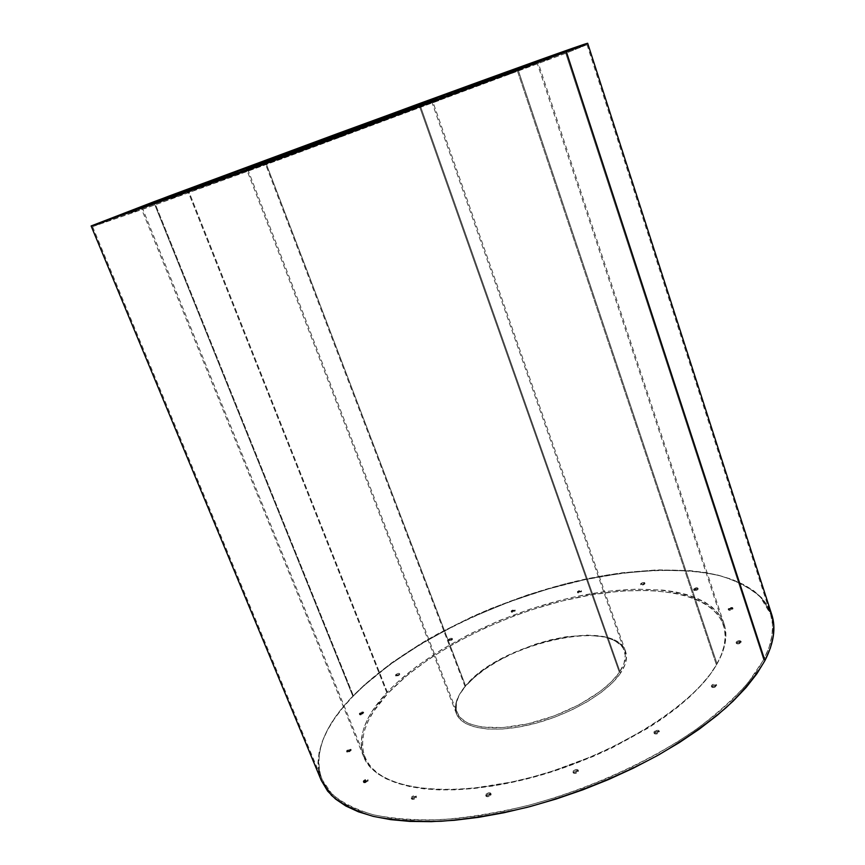 <?xml version="1.0" encoding="UTF-8"?>
<svg xmlns="http://www.w3.org/2000/svg" width="865" height="865" viewBox="0 0 865 865"><rect width="100%" height="100%" fill="white"/><g stroke="black" fill="none" stroke-linecap="round" stroke-linejoin="round"><path stroke-width="0.65" stroke-dasharray="4.33 3.24" d="M771.764 614.647L761.405 597.477C750.636 588.005 736.612 580.718 719.345 575.625C682.647 567.267 634.888 569.321 584.74 579.712C496.813 598.915 404.29 644.09 352.931 696.422L153.613 201.837L352.931 696.422L364.37 685.34L390.883 663.866L421.439 643.701L455.12 625.298L472.852 616.864L509.582 601.748L547.296 589.238L585.173 579.615L622.346 573.181L657.876 570.219L690.735 570.997L705.829 572.868L719.831 575.755L732.579 579.68L743.911 584.664L753.685 590.709L761.708 597.802L768.012 606.246M716.415 664.828L517.021 69.741L716.415 664.828C724.924 649.68 727.27 636.467 723.464 625.179C710.889 590.373 644.966 582.588 573.873 598.223C502.489 613.977 427.31 651.475 387.823 693.395C366.1 716.685 358.445 737.932 364.868 757.113C376.134 787.766 441.929 800.32 526.536 779.019C611.09 757.935 693.222 706.727 716.415 664.828L721.291 654.902L724.21 645.474L725.216 636.629L724.362 628.433L721.745 620.962L717.442 614.258L711.56 608.344L704.229 603.262L695.547 599.013L685.653 595.607L674.668 593.033L649.896 590.406L622.205 590.99L592.493 594.623L561.634 601.088L530.44 610.16L514.967 615.588L484.757 628.066L456.147 642.436L429.937 658.373L406.896 675.511L387.823 693.395L188.592 190.851L387.823 693.395L373.55 711.538L368.447 720.523L364.835 729.357L362.813 737.932L362.435 746.181L363.787 754.01L366.922 761.308L371.874 767.99L378.665 773.959L387.293 779.106L397.716 783.355L409.891 786.62L423.731 788.826L439.096 789.907L455.833 789.81L473.761 788.523L492.672 786.026L532.44 777.484L552.757 771.515L592.86 756.594L612.074 747.847L647.539 728.395L663.325 717.993L677.554 707.311L690.075 696.52L700.78 685.75L709.57 675.143L716.415 664.828M245.725 171.627L250.288 169.972L249.844 168.805L250.288 169.972L250.839 169.745L245.163 171.843L250.872 169.745L245.725 171.627L245.282 170.481L245.725 171.627M339.815 137.167L344.67 135.405L344.238 134.216L345.092 135.243L339.394 137.33L345.135 135.221L339.815 137.167L339.383 136L339.815 137.167M433.419 102.557L438.414 100.74L438.004 99.561L438.76 100.61L433.073 102.686L438.771 100.6L433.419 102.557L433.008 101.4L433.419 102.557M505.701 75.493L510.674 73.698L510.296 72.552L510.945 73.579L505.42 75.612L510.945 73.579L505.701 75.493L505.322 74.379L505.701 75.493M544.226 60.701L549.005 58.961L548.648 57.89L549.232 58.874L543.988 60.799L549.232 58.874L544.226 60.701L543.869 59.642L544.226 60.701M547.048 59.015L551.546 57.382L551.21 56.366L551.762 57.295L546.831 59.101L551.762 57.295L547.048 59.015L546.712 58.02L547.048 59.015M519.508 68.573L523.703 67.048L523.379 66.097L523.92 66.962L519.281 68.659L523.92 66.962L519.508 68.573L519.195 67.632L519.508 68.573M172.157 198.236L176.395 196.712L175.941 195.587L176.395 196.712L177.033 196.452L171.519 198.496L177.044 196.452L172.157 198.236L171.724 197.144L172.157 198.236M132.031 212.379L135.946 210.963L135.524 209.914L135.946 210.963L136.616 210.703L131.361 212.649L136.616 210.703L132.031 212.379L131.621 211.352L132.031 212.379M127.696 213.331L131.361 212.001L130.961 211.017L131.361 212.001L131.999 211.752L127.058 213.579L131.999 211.752L127.696 213.331L127.296 212.368L127.696 213.331M154.024 203.07L157.538 201.794L157.16 200.853L158.1 201.577L153.462 203.286L158.1 201.567L154.024 203.07L153.656 202.151L154.024 203.07M202.897 184.645L206.335 183.391L205.978 182.504L206.811 183.207L202.41 184.829L206.822 183.207L202.897 184.645L202.551 183.769L202.897 184.645M266.031 161.139L269.48 159.884L269.145 159.019L269.826 159.755L265.642 161.29L269.891 159.722L266.031 161.139L265.706 160.285L266.031 161.139M336.031 135.286L339.567 133.999L339.242 133.134L339.869 133.88L338.193 134.486L339.902 133.87L335.728 135.405L338.226 134.497L336.031 135.286L335.717 134.432L336.031 135.286M406.193 109.563L409.88 108.222L409.567 107.347L410.151 108.114L405.923 109.671L410.161 108.103L406.193 109.563L405.88 108.698L406.193 109.563M469.803 86.424L473.717 84.997L473.404 84.089L473.955 84.911L469.565 86.522L473.966 84.9L469.803 86.424L469.5 85.527L469.803 86.424M486.271 795.27L486.033 796.211C487.33 797.152 488.941 796.784 490.877 795.097L490.52 794.167C488.574 795.843 486.963 796.222 485.676 795.281L485.914 794.33L485.762 795.432L488.022 795.692L490.779 793.562L490.163 792.751L488.401 792.816L485.914 794.33C487.849 792.654 489.46 792.286 490.747 793.227L490.52 794.167L490.877 795.097L491.104 794.157C489.817 793.216 488.206 793.594 486.271 795.27L486.119 796.373L488.379 796.622L491.147 794.502L489.731 793.594L486.271 795.27M573.452 772.013L573.279 772.867C574.674 773.872 576.35 773.526 578.296 771.796L577.95 770.845C575.993 772.575 574.328 772.921 572.933 771.915L573.106 771.072L573.636 772.456L575.495 772.369L578.155 770.25L577.398 769.472L575.549 769.558L573.106 771.072C575.052 769.353 576.728 768.996 578.112 770.012L578.469 770.964C577.074 769.947 575.398 770.293 573.452 772.013L573.419 773.094L574.836 773.483L577.712 772.413L578.501 771.202L576.901 770.337L573.452 772.013M654.34 732.72L654.221 733.423C655.681 734.45 657.368 734.115 659.292 732.417L658.957 731.476C657.032 733.163 655.346 733.509 653.886 732.482L654.005 731.768L654.102 732.785L656.611 732.936L659.108 730.914L657.378 730.136L654.005 731.768C655.929 730.082 657.627 729.746 659.076 730.774L659.411 731.714C657.951 730.687 656.265 731.022 654.34 732.72L654.427 733.725L655.919 734.061L658.762 733.001L659.444 731.855L656.686 731.249L654.34 732.72M711.722 686.41L711.635 686.994C713.095 687.967 714.76 687.643 716.62 686.032L716.307 685.112C714.447 686.724 712.792 687.048 711.322 686.075L711.419 685.491L712.209 686.637L714.09 686.486L716.415 684.604L713.636 684.118L711.419 685.491C713.279 683.891 714.944 683.566 716.404 684.529L716.707 685.448C715.247 684.485 713.593 684.799 711.722 686.41L712.522 687.556L714.393 687.416L716.728 685.523L713.949 685.037L711.722 686.41M736.45 642.944L736.375 643.441C737.78 644.306 739.37 643.993 741.154 642.5L740.862 641.614C739.078 643.106 737.488 643.419 736.083 642.554L738.764 642.89L740.948 641.16L739.207 640.608L736.158 642.068C737.942 640.576 739.532 640.262 740.937 641.127L741.229 642.003C739.824 641.138 738.234 641.452 736.45 642.944L736.645 643.755L738.105 643.96L741.24 642.046L738.548 641.668L736.45 642.944M728.514 609.566L732.936 609.079L732.666 608.236L728.233 608.722L728.514 609.566L728.233 608.722L728.406 609.447L729.779 609.598L732.666 608.236L732.482 607.522L730.222 607.544L728.233 608.722L732.741 607.803L733.023 608.636L728.514 609.566L729.249 610.452L730.947 610.258L732.514 609.522L732.763 608.355L730.493 608.376L728.514 609.566M693.925 589.843L698.066 589.346L697.806 588.546L693.665 589.043L693.925 589.843L693.665 589.043L695.049 589.833L697.806 588.546L697.147 587.746L695.568 587.941L693.665 589.043L697.893 588.135L698.066 589.346L693.925 589.843L694.054 590.503L696.985 590.157L698.174 588.968L695.838 588.73L693.925 589.843M411.859 797.973L411.567 798.957C412.746 799.79 414.27 799.411 416.151 797.822L415.795 796.914C413.903 798.503 412.378 798.882 411.21 798.049L411.502 797.076L411.675 798.449L413.319 798.384L416.108 796.33L415.611 795.541L413.967 795.605L411.502 797.076C413.394 795.486 414.919 795.108 416.087 795.941L416.151 797.822L416.443 796.838C415.276 796.016 413.751 796.395 411.859 797.973L411.61 799.044L413.686 799.292L416.151 797.822L416.4 796.752L414.324 796.503L411.859 797.973M363.841 781.495L363.516 782.436L367.83 781.311L367.484 780.457L363.17 781.582L363.495 780.63L363.841 781.495L363.495 780.63L363.192 781.625L365.095 781.841L367.484 780.457L367.409 779.181L365.873 779.257L363.495 780.63L367.809 779.516L367.83 781.311L368.155 780.371L363.841 781.495L363.916 782.771L365.452 782.706L368.133 780.327L366.23 780.111L363.841 781.495M347.222 751.252L346.897 752.118L350.963 751.036L350.628 750.215L346.562 751.296L346.887 750.442L347.222 751.252L346.887 750.442L346.584 751.339L350.033 750.723L350.93 749.317L349.157 749.155L346.887 750.442L350.952 749.36L350.963 751.036L351.287 750.171L347.222 751.252L346.919 752.161L348.692 752.323L351.266 750.128L349.492 749.977L347.222 751.252M359.905 713.906L359.602 714.663L363.473 713.625L363.159 712.846L359.289 713.885L359.591 713.128L359.905 713.906L359.591 713.128L359.321 713.939L362.597 713.322L363.43 712.046L361.732 711.938L359.591 713.128L363.462 712.1L363.473 713.625L363.776 712.879L359.905 713.906L359.97 714.933L361.332 714.825L363.473 713.625L363.408 712.609L359.905 713.906M396.073 675.36L395.813 676.008L399.554 675.024L399.252 674.268L395.51 675.262L395.781 674.603L395.554 675.327L399.252 674.268L399.133 673.359L397.803 673.489L395.781 674.603L399.511 673.619L399.814 674.365L396.073 675.36L396.192 676.268L397.522 676.149L399.771 674.289L396.073 675.36M448.859 640.122L448.632 640.695L452.319 639.743L452.038 639.008L448.351 639.959L448.578 639.386L448.416 640.057L451.552 639.419L452.19 638.338L450.514 638.327L448.578 639.386L452.254 638.435L452.536 639.181L448.859 640.122L449.054 640.954L450.384 640.814L452.319 639.743L452.114 638.911L448.859 640.122M511.55 611.566L515.086 611.144L514.816 610.409L511.28 610.831L511.193 611.468L514.361 610.798L514.902 609.782L513.161 609.793L511.28 610.831L514.989 609.912L515.259 610.636L511.55 611.566L511.464 612.204L513.205 612.182L515.086 611.144L514.783 610.366L511.55 611.566M577.777 592.276L581.442 591.811L581.183 591.076L577.506 591.53L577.496 592.147L581.183 591.076L580.761 590.319L579.355 590.492L577.506 591.53L581.323 590.622L581.583 591.357L577.777 592.276L577.755 592.893L579.593 592.849L581.453 591.195L577.777 592.276M640.976 584.426L644.847 583.951L644.587 583.183L640.716 583.659L640.976 584.426L640.716 583.659L641.927 584.405L644.587 583.183L644.533 582.556L642.576 582.61L640.716 583.659L644.706 582.751L644.966 583.518L640.976 584.426L641.506 585.194L642.987 585.01L644.847 583.951L644.317 583.183L640.976 584.426M565.753 53.284L281.904 158.803L156.695 204.291L92.566 226.598L154.651 202.486L353.32 695.611C323.921 725.746 313.411 753.566 321.791 779.084L331.911 793.951C342.075 802.677 355.915 809.629 373.431 814.798C392.98 818.766 415.578 820.388 441.226 819.663C468.289 817.501 496.888 812.851 527.034 805.726C587.843 789.507 648.891 761.935 694.682 730.449C716.22 714.512 734.039 698.585 748.128 682.68L763.633 659.779L565.753 53.284L284.92 157.69L144.217 208.768L92.642 226.619L154.651 202.486L337.545 134.551L506.533 72.876L587 44.699L565.753 53.284L763.633 659.779L755.61 672.851L745.003 686.377L731.855 700.174L716.242 714.068L698.315 727.876L678.257 741.381L656.308 754.377L632.769 766.671L607.976 778.046L582.286 788.329L556.109 797.357L529.823 804.991L503.852 811.143L478.572 815.717L454.341 818.701L431.494 820.063L410.302 819.847L391.023 818.095L373.842 814.895L358.889 810.343L346.26 804.558L336.02 797.66L328.159 789.777L322.656 781.041L319.466 771.602L318.504 761.568L319.672 751.08L322.861 740.245L327.943 729.184L334.809 718.004L343.308 706.781L353.32 695.611L364.706 684.572L391.121 663.185L421.579 643.106L438.025 633.688L472.809 616.367L490.942 608.528L528.147 594.72L565.915 583.648L603.424 575.614L621.794 572.814L657.195 569.862L689.924 570.619L704.953 572.479L718.891 575.355L731.574 579.258L742.862 584.221L752.572 590.233L760.551 597.293L766.639 605.392L770.672 614.496L772.51 624.562L772.013 635.515L769.082 647.29L763.633 659.779C772.542 642.306 774.835 627.038 770.51 613.988L760.205 596.915C749.479 587.497 735.52 580.264 718.328 575.214C681.793 566.91 634.218 568.975 584.264 579.345C496.651 598.494 404.452 643.517 353.32 695.611L154.651 202.486L416.768 105.498C506.609 72.671 584.837 44.58 587 44.688L565.753 53.284M386.806 692.681L187.651 190.505C293.051 150.705 534.105 62.529 538.116 62.55L518.351 70.487L717.063 663.844C725.594 648.653 727.952 635.407 724.135 624.108C711.506 589.152 645.247 581.377 573.819 597.099C502.089 612.939 426.542 650.588 386.806 692.681C364.922 716.101 357.213 737.445 363.657 756.734C374.967 787.485 441.096 800.082 526.179 778.63C611.209 757.405 693.795 705.916 717.063 663.844L518.351 70.487L290.943 154.965L141.363 208.519L187.651 190.505L386.806 692.681L372.437 710.9L367.301 719.929L363.668 728.795L361.602 737.413L361.213 745.695L362.554 753.556L365.69 760.886L370.653 767.601L377.464 773.591L386.125 778.77L396.603 783.03L408.831 786.317L422.726 788.523L438.166 789.604L455.001 789.518L473.036 788.22L511.81 781.992L532.04 777.105L552.486 771.104L592.817 756.096L612.15 747.295L647.82 727.735L663.693 717.269L678.009 706.543L690.594 695.698L701.353 684.875L710.197 674.213L717.063 663.844L721.961 653.875L724.892 644.414L725.886 635.526L725.021 627.32L722.383 619.816L718.047 613.09L712.133 607.165L704.748 602.072L696.033 597.812L686.086 594.406L675.035 591.833L663.012 590.114L636.532 589.119L607.587 591.282L577.052 596.407L561.461 599.996L530.126 609.111L499.256 620.573L469.619 634.088L441.972 649.356L417.125 666.007L395.846 683.642L386.806 692.681M518.351 70.487L537.965 62.669L519 68.93L387.898 116.332L212.585 181.142L141.514 208.4L186.299 192.949L297.257 152.662L518.351 70.487M321.229 780.327L318.915 772.802M318.677 771.569L317.952 762.714L319.131 752.172L322.342 741.283L327.457 730.168L334.344 718.923L342.886 707.646L352.931 696.422C323.391 726.73 312.827 754.723 321.261 780.403M465.1 686.68L264.517 161.528L465.1 686.68L473.869 677.846L484.908 669.24L497.808 661.152L512.134 653.821L527.39 647.474L543.112 642.306L558.79 638.5L573.928 636.175L588.016 635.44L600.559 636.348L611.09 638.921L619.167 643.117L624.389 648.837L626.476 655.908L625.211 664.125L620.54 673.165C626.055 664.893 627.741 657.66 625.6 651.475C615.253 616.788 498.575 643.993 465.1 686.68C456.59 696.779 453.703 705.786 456.439 713.712C461.824 728.471 492.531 733.801 530.634 724.578C568.705 715.452 607.154 693.114 620.54 673.165L612.517 682.68L601.424 692.27L587.659 701.504L571.808 709.96L554.573 717.236L536.743 722.999L519.13 726.989L502.554 729.033L487.719 729.076L475.231 727.184L465.575 723.464L459.034 718.145L455.769 711.506L455.79 703.829L458.969 695.438L465.1 686.68M420.358 105.941L620.54 673.165L420.358 105.941M419.503 106.363L247.704 169.226L265.642 162.209L465.554 685.804C457.153 695.784 454.298 704.683 456.99 712.511C462.31 727.097 492.693 732.341 530.386 723.216C568.035 714.187 606.095 692.108 619.362 672.375L419.503 106.363L247.855 169.118L347.2 131.912L431.657 101.562L419.503 106.363L619.362 672.375L611.414 681.782L600.429 691.265L579.193 704.694L554.087 715.95L527.672 723.854L502.641 727.627L481.47 726.978L470.463 724.2L466.051 722.156L459.575 716.912L456.342 710.349L456.352 702.758L459.499 694.476L465.554 685.804L479.448 672.775L491.352 664.482L512.112 653.291L534.981 644.295L550.594 639.841L565.905 636.781L587.249 635.094L605.143 637.062L614.388 640.414L621.005 645.322L623.211 648.328L625.265 655.335L624 663.444L619.362 672.375C624.833 664.19 626.52 657.043 624.4 650.913C614.193 616.648 498.673 643.603 465.554 685.804L265.642 162.209C312.611 144.39 432.987 100.372 431.667 101.54L419.503 106.363M141.968 207.146L364.868 757.113M245.141 171.854L244.698 170.686M339.339 137.351L338.907 136.173M433.051 102.697L432.641 101.519M505.42 75.612L505.041 74.477M543.988 60.799L543.631 59.728M546.831 59.101L546.496 58.096M519.281 68.659L518.968 67.708M171.508 198.496L171.054 197.382M131.361 212.649L130.929 211.601M127.058 213.579L126.647 212.595M153.451 203.286L153.073 202.356M202.399 184.829L202.053 183.942M265.62 161.301L265.285 160.425M335.685 135.416L335.371 134.562M405.901 109.671L405.588 108.795M469.554 86.522L469.241 85.613M486.033 796.211L485.676 795.281M573.279 772.867L572.933 771.915M654.221 733.423L653.886 732.482M711.635 686.994L711.322 686.075M736.375 643.441L736.083 642.554M728.427 610.009L728.157 609.165M693.838 590.265L693.568 589.465M411.567 798.957L411.21 798.049M363.516 782.436L363.17 781.582M346.897 752.118L346.562 751.296M359.602 714.663L359.289 713.885M395.813 676.008L395.51 675.262M448.632 640.695L448.351 639.959M511.377 612.074L511.107 611.339M577.625 592.73L577.366 591.984M640.857 584.859L640.597 584.091M92.566 226.598L321.791 779.084M724.135 624.108L538.116 62.55M363.657 756.734L141.363 208.519M587 44.688L770.51 613.988M644.966 583.518L644.706 582.751M581.583 591.357L581.323 590.622M515.259 610.636L514.989 609.912M452.536 639.181L452.254 638.435M399.814 674.365L399.511 673.619M363.776 712.879L363.462 712.1M351.287 750.171L350.952 749.36M368.155 780.371L367.809 779.516M416.443 796.838L416.087 795.941M698.163 588.924L697.893 588.135M733.023 608.636L732.741 607.803M741.229 642.003L740.937 641.127M716.707 685.448L716.404 684.529M659.411 731.714L659.076 730.774M578.469 770.964L578.112 770.012M491.104 794.157L490.747 793.227M473.966 84.9L473.652 83.992M410.161 108.103L409.859 107.228M339.902 133.87L339.588 133.005M269.891 159.722L269.556 158.857M206.822 183.207L206.476 182.31M158.1 201.567L157.733 200.637M131.999 211.752L131.599 210.768M136.616 210.703L136.194 209.654M177.044 196.452L176.601 195.339M523.92 66.962L523.606 66.01M551.762 57.295L551.427 56.279M549.232 58.874L548.886 57.793M510.945 73.579L510.566 72.444M438.771 100.6L438.36 99.421M345.135 135.221L344.703 134.032M250.872 169.745L250.418 168.578M536.765 61.88L723.464 625.179M625.6 651.475L432.716 101.356M456.439 713.712L246.785 169.767M247.704 169.226L456.99 712.511M431.667 101.54L624.4 650.913"/><path stroke-width="1.3" d="M768.012 606.246L771.904 615.091L773.775 625.211L773.299 636.218L770.38 648.058L764.92 660.611C773.829 643.073 776.11 627.752 771.764 614.647L587.681 43.261L566.402 51.792L764.92 660.611L756.875 673.749L746.246 687.34L733.055 701.212L717.388 715.182L699.385 729.065L679.241 742.646L657.205 755.707L633.558 768.055L608.657 779.495L582.848 789.821L556.541 798.892L530.148 806.569L504.046 812.732L478.648 817.328L454.309 820.301L431.354 821.653L410.075 821.415L390.721 819.642L373.464 816.409L358.445 811.813L345.784 805.985L335.501 799.033L327.619 791.097L321.229 780.327M91.117 225.96L321.261 780.403L331.446 795.357C341.653 804.136 355.558 811.132 373.15 816.333C392.786 820.334 415.492 821.966 441.247 821.253C468.43 819.09 497.159 814.43 527.434 807.272C574.122 794.492 618.021 776.943 659.119 754.637C684.723 739.488 707.083 723.821 726.178 707.613C743.078 691.438 755.999 675.77 764.92 660.611L566.402 51.792L281.266 157.657L155.473 203.426L91.117 225.96L153.613 201.837L416.8 104.514C506.977 71.535 585.54 43.25 587.681 43.261L521.627 68.724L342.302 135.254L161.009 201.437L91.182 225.97L168.653 196.193L337.231 133.707L506.825 71.752L587.681 43.272M517.021 69.741L290.705 153.721L145.115 206.216L187.986 189.338L188.592 190.851L187.986 189.338C292.878 149.84 532.894 61.988 536.765 61.88L517.021 69.741L536.43 61.934L509.269 71.308L370.934 121.565L147.31 204.864L142.109 207.027L144.531 206.411L163.593 199.793L275.557 159.268L517.021 69.741M245.271 170.459L250.418 168.578L245.271 170.459M339.383 135.978L344.703 134.032L339.383 135.978M433.008 101.378L438.36 99.421L433.008 101.378M505.322 74.368L510.566 72.444L505.322 74.368M543.869 59.631L548.886 57.793L543.869 59.631M546.712 58.009L551.427 56.279L546.712 58.009M519.184 67.621L523.606 66.01L519.184 67.621M171.713 197.123L176.601 195.339L171.713 197.123M131.61 211.33L136.194 209.654L131.61 211.33M127.296 212.347L131.599 210.768L127.296 212.347M153.646 202.129L157.733 200.637L153.646 202.129M202.54 183.748L206.476 182.31L202.54 183.748M265.696 160.263L269.556 158.857L265.696 160.263M335.717 134.421L339.588 133.005L335.717 134.421M405.88 108.687L409.859 107.228L405.88 108.687M469.49 85.516L473.652 83.992L469.49 85.516M318.915 772.802L318.677 771.569M420.022 105L420.358 105.941L420.022 105L293.592 151.753L248.947 167.778L264.517 161.528C312.038 143.568 433.625 99.075 432.295 100.167L314.352 144.163L246.33 168.588L371.842 121.814L426.002 102.254L431.657 100.481L420.022 105M432.716 101.356L432.295 100.167M246.785 169.767L246.33 168.588"/></g></svg>
